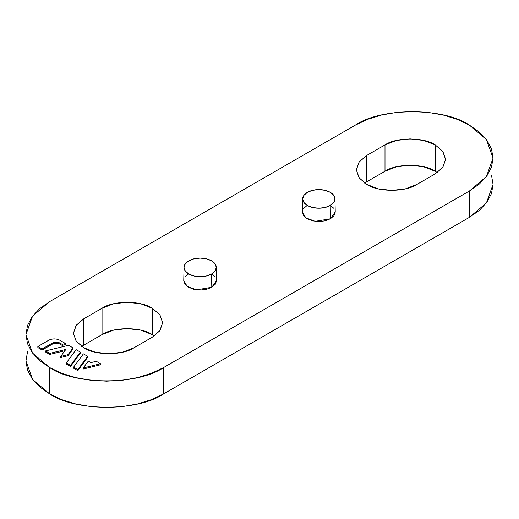 <?xml version="1.0" encoding="UTF-8"?>
<svg xmlns="http://www.w3.org/2000/svg" width="519" height="519" viewBox="0 0 519 519"><rect width="100%" height="100%" fill="white"/><g stroke="black" fill="none" stroke-linecap="round" stroke-linejoin="round"><path stroke-width="0.78" d="M491.499 175.325L493.05 184.414L491.499 193.496L486.906 202.235L479.452 210.286L469.423 217.344L469.423 190.998L486.413 176.564L493.05 158.061L486.413 139.566L469.423 125.131C443.751 107.362 381.004 107.362 355.333 125.131L49.577 301.656L355.333 125.131L367.556 119.338L381.504 115.03L396.639 112.383L412.378 111.488L428.117 112.383L443.252 115.03L457.2 119.338L469.423 125.131L479.452 132.189L486.906 140.24L491.499 148.979L493.05 158.061L491.499 167.15L486.906 175.889L479.452 183.94L469.423 190.998L163.667 367.523L151.444 373.317L137.496 377.618L122.361 380.271L106.622 381.167L90.883 380.271L75.748 377.618L61.8 373.317L49.577 367.523L39.548 360.465L32.094 352.414L27.501 343.675L25.95 334.586L27.501 325.504L32.094 316.765L39.548 308.714L49.577 301.656L32.587 316.09L25.95 334.586L32.587 353.089L49.577 367.523C75.249 385.293 137.996 385.293 163.667 367.523L163.667 393.869L151.444 399.662L137.496 403.97L122.361 406.617L106.622 407.512L90.883 406.617L75.748 403.97L61.8 399.662L49.577 393.869L39.548 386.811L32.094 378.76L27.501 370.021L25.95 360.939L27.501 351.85M45.503 351.986L49.746 354.432L64.901 350.721L49.746 354.432L49.746 353.381L45.503 350.928L68.553 345.284L73.043 347.873L68.054 354.652L60.684 356.456L65.848 349.436L49.746 353.381L65.848 349.436L60.684 356.456L68.054 354.652L73.043 347.873L68.553 345.284L45.503 350.928L49.746 353.381L49.746 354.432L45.503 351.986L45.503 350.928L45.503 351.986M60.684 357.513L68.054 355.703L73.043 348.924L73.043 347.873L73.043 348.924L68.054 355.703L68.054 354.652L68.054 355.703L60.684 357.513L60.684 356.456L60.684 357.513M73.601 368.205L77.844 370.657L87.627 357.351L87.627 356.294L77.844 369.599L73.601 367.154L83.384 353.848L87.627 356.294L83.384 353.848L73.601 367.154L77.844 369.599L87.627 356.294L87.627 357.351L77.844 370.657L77.844 369.599L77.844 370.657L73.601 368.205L73.601 367.154L73.601 368.205M366.745 155.428L359.051 162.077L356.345 169.921L359.051 177.764L366.745 184.407L378.26 188.851L391.845 190.415L405.423 188.851L416.939 184.407L435.194 173.871L442.889 167.222L445.594 159.378L442.889 151.535L435.194 144.892L423.679 140.448L410.094 138.884L396.51 140.448L384.994 144.892L366.745 155.428L366.745 181.773L384.994 171.238L366.745 181.773L366.745 155.428L384.994 144.892L384.994 171.238L384.994 144.892C396.295 137.074 423.9 137.074 435.194 144.892L435.194 171.238L423.679 166.794L410.094 165.237L396.51 166.794L384.994 171.238C396.295 163.42 423.9 163.42 435.194 171.238L435.194 144.892L442.675 151.243L445.594 159.378L442.675 167.52L435.194 173.871L416.939 184.407C405.644 192.225 378.04 192.225 366.745 184.407L359.265 178.056L356.345 169.921L359.265 161.779L366.745 155.428M134.006 347.762L152.255 337.227L159.949 330.577L162.655 322.734L159.949 314.89L152.255 308.241L140.74 303.797L127.155 302.24L113.577 303.797L102.061 308.241L83.806 318.783L76.111 325.432L73.406 333.269L76.111 341.113L83.806 347.762L95.321 352.206L108.906 353.763L122.49 352.206L134.006 347.762C122.705 355.58 95.1 355.58 83.806 347.762L76.325 341.411L73.406 333.269L76.325 325.134L83.806 318.783L83.806 345.129L102.061 334.593L83.806 345.129L83.806 318.783L102.061 308.241L102.061 334.593L102.061 308.241C113.356 300.423 140.96 300.423 152.255 308.241L152.255 334.593L140.74 330.149L127.155 328.585L113.577 330.149L102.061 334.593C113.356 326.775 140.96 326.775 152.255 334.593L152.255 308.241L159.735 314.592L162.655 322.734L159.735 330.875L152.255 337.227L134.006 347.762M302.408 212.076L303.66 215.703L307.216 218.778L312.542 220.828L318.828 221.555L325.108 220.828L330.434 218.778L333.989 215.703L335.242 212.076M333.989 208.45L330.434 205.375M307.216 205.375L303.66 208.45M183.758 280.578L185.011 284.204L188.566 287.279L193.892 289.336L200.172 290.056L206.458 289.336L211.784 287.279L215.34 284.204L216.592 280.578M215.34 276.951L211.784 273.876M188.566 273.876L185.011 276.951M83.248 369.035L100.53 364.799L100.53 363.741L83.248 367.977L88.327 361.075L90.968 362.599L96.287 361.295L100.53 363.741L83.248 367.977L88.327 361.075L90.968 362.599L96.287 361.295L100.53 363.741L100.53 364.799L83.248 369.035L83.248 367.977L83.248 369.035M66.309 363.994L70.552 366.446L80.335 353.134L80.335 352.083L70.552 365.389L66.309 362.943L76.092 349.631L80.335 352.083L76.092 349.631L66.309 362.943L70.552 365.389L80.335 352.083L80.335 353.134L70.552 366.446L70.552 365.389L70.552 366.446L66.309 363.994L66.309 362.943L66.309 363.994M37.848 347.561L42.136 350.04L52.516 344.052L52.516 342.994L42.136 348.989L37.848 346.51L48.792 340.192C52.438 338.485 56.091 338.485 59.743 340.192L65.504 343.52L62.15 344.344L59.821 342.994L59.821 344.052L62.15 345.394L65.504 344.577L65.504 343.52L59.743 340.192L57.226 339.225L54.268 338.881L51.303 339.225L48.792 340.192L37.848 346.51L42.136 348.989L52.516 342.994L52.516 344.052L42.136 350.04L42.136 348.989L42.136 350.04L37.848 347.561L37.848 346.51L37.848 347.561M25.95 334.586L25.95 360.939L32.587 379.434L49.577 393.869C75.249 411.638 137.996 411.638 163.667 393.869L163.667 367.523L469.423 190.998L469.423 217.344L163.667 393.869L469.423 217.344L486.413 202.91L493.05 184.414L493.05 158.061M49.577 393.869L49.577 367.523L49.577 393.869M437.283 172.555L435.194 171.238M366.745 181.773L364.649 183.09M154.351 335.91L152.255 334.593M83.806 345.129L81.717 346.445M302.694 198.783L302.408 211.96L305.788 217.837L315.208 221.321L330.434 218.778L330.233 205.485A16.134 9.316 180 0 1 307.417 205.485A16.134 9.316 180 0 1 302.817 200.049A16.134 9.316 180 0 1 316.661 189.669A16.134 9.316 180 0 1 334.787 197.544A16.134 9.316 180 0 1 330.233 205.485L330.434 218.778L335.242 211.96L334.956 198.783M307.417 205.485L303.92 202.468L302.694 198.9L303.92 195.339L307.417 192.315L312.652 190.298L318.828 189.584L324.998 190.298L330.233 192.315L333.73 195.339L334.963 198.9L333.73 202.468L330.233 205.485L324.998 207.509L318.828 208.216L312.652 207.509L307.417 205.485M184.044 267.291L183.758 280.461L187.138 286.339L196.558 289.823L211.784 287.279L211.583 273.993A16.134 9.316 180 0 1 188.767 273.993A16.134 9.316 180 0 1 184.161 268.55A16.134 9.316 180 0 1 198.005 258.17A16.134 9.316 180 0 1 216.138 266.046A16.134 9.316 180 0 1 211.583 273.993L211.784 287.279L216.592 280.461L216.306 267.291M188.767 273.993L185.27 270.97L184.037 267.402L185.27 263.84L188.767 260.817L194.002 258.799L200.172 258.086L206.348 258.799L211.583 260.817L215.08 263.84L216.306 267.402L215.08 270.97L211.583 273.993L206.348 276.011L200.172 276.718L194.002 276.011L188.767 273.993M52.516 342.994C54.949 341.859 57.388 341.859 59.821 342.994L62.15 344.344L65.504 343.52L65.504 344.577L62.15 345.394L62.15 344.344L62.15 345.394L59.821 344.052L59.821 342.994L58.147 342.352L56.169 342.125L52.516 342.994M52.516 344.052C54.949 342.91 57.388 342.91 59.821 344.052"/></g></svg>
